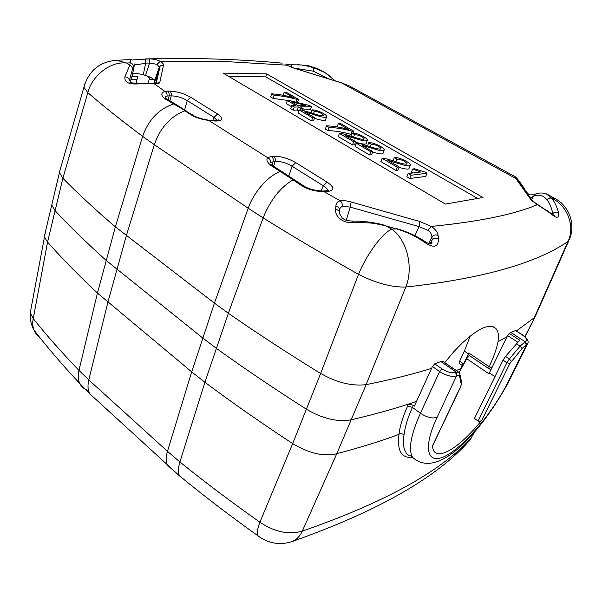 <?xml version="1.0" encoding="UTF-8"?>
<svg xmlns="http://www.w3.org/2000/svg" width="602" height="602" viewBox="0 0 602 602"><rect width="100%" height="100%" fill="white"/><g stroke="black" fill="none" stroke-linecap="round" stroke-linejoin="round"><path stroke-width="0.9" d="M469.282 355.466L466.7 358.687L459.175 372.555M466.7 358.687L488.959 373.789L507.561 335.57L509.247 333.403L510.835 332.462L525.215 341.725L525.659 341.53C527.698 340.115 526.524 337.873 522.137 334.802L515.5 330.543L510.835 332.462M515.5 330.543L522.431 334.765M522.137 334.802L522.513 334.817C527.028 337.978 528.827 340.815 527.886 343.336L522.107 348.468L509.909 363.488L482.067 419.744C481.021 421.159 479.704 421.596 478.123 421.046L474.459 418.428L503.046 360.154L505.514 356.399L519.774 340.198L509.247 333.403M482.067 419.744C462.193 445.171 439.415 460.658 433.636 450.725L432.236 446.36L460.771 386.296L461.245 384.377L459.619 376.205L458.664 375.309L456.602 375.851C451.967 377.191 446.3 375.753 439.603 371.547L432.417 366.52L434.742 363.834L442.267 361.042L458.145 371.743M432.417 366.52L414.387 406.102L413.363 405.349L412.438 407.388C408.021 417.036 405.221 426.088 404.047 434.554C402.813 442.748 403.408 448.61 405.838 452.132C406.598 454.051 408.261 455.33 410.827 455.962M442.267 361.042L453.599 368.815M412.581 457.354C401.474 458.446 396.936 450.785 398.968 434.366L398.93 434.388C399.961 426.141 402.851 416.712 407.614 406.087L408.532 404.047L413.363 405.349M336.781 453.682C359.8 447.647 380.517 441.213 398.93 434.388M47.573 242.124C61.84 258.228 78.463 275.204 97.449 293.076L191.692 371.878L204.913 382.278C231.778 402.354 261.035 422.792 292.685 443.591L259.898 522.197C274.527 532.01 288.659 534.99 302.294 531.145L336.759 453.727M473.985 432.635L470.568 438.813L474.617 431.92M52.999 199.759L51.757 204.996L55.106 210.685C69.749 226.382 86.793 242.99 106.261 260.508L202.866 338.113L216.427 348.385C243.96 368.243 273.948 388.516 306.388 409.202C322.416 418.668 337.353 422.205 351.177 419.805C372.269 414.906 391.39 409.653 408.532 404.047M398.968 434.366C399.901 433.417 401.594 433.478 404.047 434.554M366.106 384.655L405.816 287.026C391.917 287.447 376.145 283.226 358.506 274.354L320.648 373.473L306.388 409.202C273.948 388.516 243.96 368.243 216.427 348.385L202.866 338.113L214.44 303.137L115.366 226.864C95.394 209.729 77.899 193.52 62.864 178.26L59.372 172.405L60.772 167.514M461.726 368.183L456.376 370.516M45.601 230.935L30.25 312.807L33.238 318.601L47.558 242.154L55.106 210.685C69.749 226.382 86.793 242.99 106.261 260.508L202.866 338.113L191.684 371.878L167.476 451.327L179.908 461.967C204.447 481.818 231.108 501.895 259.898 522.197C257.468 528.699 256.753 533.184 257.754 535.66C229.671 515.598 203.596 495.672 179.524 475.881M44.382 236.714L47.558 242.192M336.751 453.757C323.583 456.767 308.894 453.381 292.685 443.591L306.388 409.202C322.416 418.668 337.353 422.205 351.177 419.805C375.588 414.123 397.38 407.983 416.546 401.376M260.004 537.308L257.754 535.66C268.176 543.448 279.494 545.457 291.699 541.687C373.744 512.761 431.672 480.554 465.481 445.051L470.568 438.813C439.708 472.058 383.617 502.836 302.294 531.145C299.962 536.292 296.432 539.806 291.699 541.687L291.142 541.875M416.908 460.906L411.271 456.301M352.027 133.034L354.488 134.592C358.965 135.014 362.178 136.391 364.12 138.723C364.248 139.589 362.344 139.513 358.416 138.49C353.555 137.121 343.757 133.652 341.214 133.546L339.453 133.448L338.301 136.624L352.516 144.954L354.518 144.811L355.699 141.62L345.119 135.458L361.621 140.371C365.467 141.177 367.378 141.041 367.363 139.965C367.047 137.76 356.745 132.613 352.027 133.034L350.883 136.135M354.488 134.592L353.592 137.03M339.453 133.448L353.698 141.763L355.699 141.62M353.698 141.763L352.516 144.954M355.504 142.147C363.006 144.375 366.565 144.691 366.189 143.088L367.16 140.507M320.655 373.428C336.518 382.579 351.673 386.318 366.114 384.655C390.615 379.734 412.43 374.316 431.559 368.401M506.997 336.729L498.042 341.71C498.509 335.322 498.847 332.281 495.882 328.459C491.33 325.027 485.009 326.006 476.942 331.386C473.104 333.726 468.198 337.617 462.216 343.065L453.87 351.636L444.705 362.675M569.432 239.287L568.032 241.485L534.32 317.675L516.433 330.919M412.701 169.011L420.715 172.014L408.156 173.542L406.839 176.807L409.714 178.493L425.727 176.424L427.036 173.233L425.2 172.172L414.59 168.793L412.701 169.011L411.407 172.225L413.115 172.94M408.156 173.542L411.031 175.227L409.714 178.493M411.031 175.227L427.036 173.233M396.989 159.176C401.594 159.568 404.935 161.027 406.997 163.563C407.11 164.451 405.161 164.369 401.135 163.323C396.026 161.87 386.333 158.454 383.85 158.394L382.112 158.341L397.2 167.153L399.141 166.942L387.936 160.403L404.491 165.317C408.374 166.137 410.331 166.001 410.353 164.903C410.218 162.6 399.021 156.881 394.363 157.521L396.989 159.176L395.973 161.75M399.141 166.942L397.854 170.178L395.92 170.404L380.855 161.577L382.112 158.341M397.2 167.153L395.92 170.404M394.363 157.521L393.114 160.696L393.52 160.96M371.201 144.262C375.731 144.668 378.989 146.075 380.983 148.491C381.104 149.364 379.185 149.288 375.219 148.258C370.26 146.858 360.5 143.404 357.979 143.314L356.226 143.238L370.802 151.749L372.781 151.576L361.952 145.27L378.485 150.184C382.345 150.997 384.272 150.854 384.272 149.77C384.023 147.528 373.375 142.162 368.672 142.666L371.201 144.262L370.26 146.753M372.781 151.576L371.554 154.782L369.575 154.962L355.037 146.436L356.226 143.238M370.802 151.749L369.575 154.962M368.672 142.666L367.619 145.895M372.593 152.058C379.9 154.217 383.391 154.503 383.053 152.916L384.272 149.77M337.918 127.007L337.225 126.601L338.339 123.508L348.543 129.4C339.551 127.052 332.199 125.878 326.48 125.878L329.136 127.428L328.007 130.589C335.532 130.86 343.223 132.131 351.086 134.404L351.53 134.374M329.136 127.428C336.661 127.729 344.359 129.016 352.23 131.289L353.803 131.206L340.303 123.425L338.339 123.508M353.803 131.206L353.111 133.08M352.23 131.289L351.086 134.404M328.007 130.589L325.358 129.039L326.48 125.878M314.304 111.347C318.661 111.799 321.754 113.101 323.59 115.245C323.718 116.088 321.859 116.013 318.014 115.02C313.371 113.718 303.521 110.219 300.932 110.053L299.149 109.925L312.611 117.789L314.665 117.714L304.665 111.882L321.084 116.796C324.892 117.593 326.781 117.458 326.735 116.404C326.269 114.305 316.757 109.639 311.986 109.88L314.304 111.347L313.499 113.65M314.665 117.714L313.574 120.844L311.52 120.927L298.08 113.048L299.149 109.925M312.611 117.789L311.52 120.927M311.986 109.88L310.963 112.83M314.455 118.331C322.379 120.724 326.111 121.107 325.644 119.482L326.547 116.946M293.166 110.166L290.721 108.729L291.767 105.621L294.22 107.051L293.166 110.166L297.365 110.061L298.81 110.903M294.22 107.051L298.419 106.96L301.128 108.533L303.084 108.488L300.383 106.915L311.475 106.674L309.488 105.531L289.344 100.504L287.372 100.534L295.966 105.531L291.767 105.621M291.436 106.592L286.349 103.619L287.372 100.534M311.475 106.674L310.421 109.722L302.595 109.925M303.084 108.488L302.452 110.347M301.128 108.533L300.624 110.008M298.419 106.96L297.365 110.061M274.091 95.304C281.736 95.823 289.396 97.215 297.072 99.465L298.705 99.443L286.183 92.226L284.159 92.234L293.618 97.697C284.806 95.342 277.477 94.07 271.63 93.867L274.091 95.304L273.082 98.389L288.14 100.526M284.159 92.234L283.158 95.251M298.705 99.443L297.268 102.483M297.072 99.465L296.146 102.205M273.082 98.389L270.629 96.952L271.63 93.867M305.688 105.335L297.93 105.493L291.722 101.888L305.688 105.335M273.571 166.265L275.159 161.374C275.581 159.169 275.031 157.446 273.504 156.204C280.615 156.114 288.027 158.258 295.74 162.623L292.075 166.25C286.236 162.788 280.6 161.163 275.159 161.374L270.283 162.517C270.637 160.328 269.771 158.717 267.702 157.694C265.911 159.786 267.175 162.517 271.494 165.896L273.285 166.077L281.578 171.344M294.837 180.058L293.061 179.832L280.201 171.427L281.977 171.593M320.618 373.511C287.357 352.96 256.602 332.883 228.361 313.266L214.447 303.137L248.212 208.239L263.112 217.901C270.268 200.112 280.254 187.425 293.061 179.84L302.859 186.485L304.695 186.658M302.859 186.492C309.654 189.999 316.622 191.669 323.763 191.496L322.732 191.03C315.501 190.699 309.518 189.216 304.762 186.59L282.007 171.623M327.781 190.668L327.781 190.503C327.638 189.133 326.156 187.576 323.319 185.815L327.021 182.09L295.74 162.623M169.764 91.105C177.048 91.466 184.054 93.536 190.781 97.328L187.245 100.587C182.158 97.584 176.822 96.011 171.254 95.868C171.57 93.777 171.073 92.189 169.764 91.105L167.612 91.113C168.959 92.174 169.463 93.769 169.109 95.884L167.025 96.057C165.625 96.38 165.031 97.321 165.234 98.879M165.264 99.014C160.802 95.44 160.666 92.896 164.858 91.376C166.573 92.392 167.296 93.95 167.025 96.057M217.254 120.543L213.988 117.345L217.563 113.989L190.781 97.328M167.205 99.322L165.264 99.006L173.662 103.958L175.513 104.289M208.262 120.129L208.638 120.415C202.453 119.587 197.057 118.015 192.467 115.689L194.341 115.975C197.554 117.714 202.197 119.091 208.262 120.129L215.253 121.055L217.367 120.979L216.268 120.656M193.904 115.704L173.662 103.965C158.883 108.939 148.528 119.738 142.599 136.353L154.308 144.661L126.322 235.721L107.878 302.272L88.803 379.922L167.476 451.327C165.798 457.084 165.768 461.651 167.379 465.037L171.608 468.981M552.847 214.703L552.786 213.612C551.59 207.893 549.731 203.386 547.203 200.075C548.271 198.442 549.716 197.802 551.537 198.163C554.803 202.076 557.136 206.96 558.536 212.83C559.25 218.518 556.632 218.729 550.664 213.477L537.669 204.815M546.481 193.972L551.417 198.005C549.596 197.644 548.151 198.284 547.09 199.917C543.2 195.078 538.497 193.949 532.981 196.515L530.257 197.847M534.689 194.514L531.468 199.548M552.35 214.365L552.786 213.612C554.592 211.919 556.511 211.656 558.536 212.83M521.851 184.874L523.544 187.47L523.544 188.403M515.116 176.679C516.539 177.718 518.751 180.397 521.746 184.731L521.746 185.867M532.529 201.045L547.624 211.242M547.293 210.73L550.664 213.477M532.725 201.392L531.017 199.902L515.839 178.493L515.064 176.687M287.267 65.34L294.671 68.38L341.349 82.767L515.839 178.493L517.509 179.908L532.379 200.835M328.308 78.749L313.514 71.254L314.161 67.921L324.719 72.451L330.506 76.431M297.365 64.625L301.03 64.978C304.732 65.37 308.999 66.318 313.83 67.815L313.183 71.149L293.641 68.049M291.263 64.512L291.549 67.296M135.917 83.339L137.896 76.469L131.898 76.386L132.448 74.618C133.591 73.098 137.196 73.151 143.261 74.783L145.496 75.446L149.514 63.075L149.702 58.883C153.984 59.011 157.513 59.861 160.298 61.434L156.979 64.324L149.514 63.075L145.692 63.105L145.616 58.913L148.942 58.861C195.266 57.739 239.671 59.169 282.157 63.15L281.887 63.112M341.349 82.767L349.627 86.071L341.447 82.88L294.671 68.395M112.04 60.689L116.675 60.298L126.751 63.059L129.708 65.355C131.695 66.145 132.583 67.552 132.372 69.576L129.257 80.811C129.234 78.403 127.797 77.079 124.93 76.83L129.708 65.355L130.845 59.538L132.771 60.034M132.372 69.576L133.192 67.003C133.403 64.993 132.523 63.594 130.551 62.811L126.751 63.059C111.024 61.028 92.249 75.16 87.809 92.663L83.926 87.282L85.055 83.264M143.261 74.783L145.692 63.105C139.054 64.557 135.367 64.843 134.615 63.955L133.192 67.003M153.758 83.716L138.58 83.859L138.791 83.339M138.58 83.859C128.783 84.611 124.23 82.271 124.93 76.83M132.658 59.952L149.702 58.883M143.05 83.813L143.216 83.4L138.753 83.339C132.274 83.038 129.37 82.692 130.024 82.316L131.898 76.386M294.739 68.493L286.725 65.182L224.704 61.494L160.298 61.434C162.6 62.879 163.676 64.098 163.526 65.106L160.207 65.881L159.357 67.161L156.979 64.324M438.106 235.39C435.577 234.456 433.508 234.946 431.905 236.857C431.837 234.231 430.453 232.026 427.736 230.242L431.265 226.442C435.163 228.956 437.443 231.936 438.106 235.39L438.58 238.776C438.376 246.903 434.08 248.34 425.704 243.095C417.058 236.992 408.645 232.605 396.492 228.895L385.731 225.87C379.313 224.298 373.947 223.319 369.643 222.928L352.96 222.439C342.884 223.763 334.524 216.013 335.675 209.451L335.856 206.23C336.051 203.235 337.504 201.429 340.205 200.805C341.913 202.129 342.538 203.92 342.087 206.185L339.385 208.999M352.644 221.077C363.962 221.009 374.873 222.484 385.37 225.487L385.325 225.479M335.675 209.451C338.542 209.94 339.776 211.264 339.362 213.439L342.32 218.12C344.216 219.256 344.803 220.738 352.629 221.077L352.96 222.439M425.704 243.095L425.178 241.673C416.652 235.939 406.99 231.552 396.199 228.519M438.58 238.776C436.006 237.715 433.861 238.099 432.146 239.927L431.905 236.857L428.737 243.644M427.736 230.242L419.082 226.6L419.79 221.498L431.265 226.442C479.034 221.671 514.364 214.432 537.255 204.725L531.017 199.902M136.993 79.554L130.927 79.494M183.181 478.876L179.531 475.881C177.929 472.728 178.049 468.093 179.908 461.967L204.913 382.278L228.361 313.266L263.112 217.901C292.384 236.135 324.177 254.955 358.506 274.354C366.467 254.586 382.624 232.808 391.782 229.129L396.492 228.895L385.739 225.87L391.782 229.129C406.952 239.656 413.837 267.536 405.816 287.019C491.149 277.68 540.069 260.576 568.032 241.485C575.316 226.232 567.498 205.523 551.62 198.118L555.255 198.645C569.379 206.305 575.775 224.546 569.469 239.22M307.517 65.671L318.849 69.238L324.719 72.451M145.496 75.446L148.814 76.612L147.212 76.589L149.484 78.019L148.084 83.565M44.315 236.368L51.757 204.996L55.106 210.685L62.871 178.267L87.809 92.663C103.597 106.276 121.86 120.844 142.599 136.353L115.366 226.871L97.449 293.069L78.96 370.388L88.803 379.922C87.486 385.558 87.802 390.164 89.743 393.746L94.559 398.185M459.65 361.17L463.653 363.909L468.394 353.833L464.36 351.116L459.65 361.17L459.334 363.488L461.787 365.166L463.879 364.263M464.36 351.116L470.177 336.164M155.218 79.742L149.063 79.675M157.167 76.725L157.709 76.732M136.165 82.376L137.7 83.362M461.787 365.166L464.187 363.676M431.017 243.84L432.146 239.927L430.054 243.976M154.15 83.693L159.357 67.161L155.587 83.61M148.814 76.612C152.291 78.087 154.255 79.472 154.714 80.781L154.729 81.232M266.686 73.918L482.992 197.494L445.397 204.086L223.116 73.113L266.686 73.918L265.775 76.86L228.534 76.303M265.775 76.86L477.642 198.434M398.976 167.356C405.981 169.395 409.345 169.636 409.074 168.086L410.353 164.903M468.394 353.833L468.8 352.968L468.657 355.045M419.79 221.498L351.132 201.994L350.266 207.133L342.087 206.185M339.332 211.686L339.287 210.384C339.694 208.172 338.55 206.787 335.856 206.23M524.921 336.616L535.795 315.35M498.042 341.71C496.334 349.747 493.362 358.062 489.117 366.663L488.704 368.544L489.23 368.522L492.504 366.513M460.605 368.672L462.374 364.91M489.23 368.522L490.961 369.688M494.942 376.679L489.388 372.916M517.652 342.102L507.561 335.57M505.514 356.399L509.367 358.95L520.098 346.18L516.23 343.674M522.107 348.468L520.098 346.18L525.215 341.725L526.193 344.893M434.742 363.834L441.928 368.838C447.286 372.194 451.816 373.345 455.518 372.292L456.602 375.851L437.105 417.306C421.626 450.198 427.954 466.226 447.166 455.082C466.196 444.389 493.249 411.67 507.862 382.338L526.637 344.698L525.659 341.53M507.862 382.338L509.157 380.855L527.533 344.043M437.105 417.306C432.462 418.849 426.893 417.495 420.407 413.235L439.603 371.547L441.928 368.838M455.518 372.292L456.083 372.051L440.672 361.388M457.166 375.603L456.083 372.051L458.859 372.232L459.936 373.872L459.672 376.431M508.78 381.615C483.504 428.3 438.843 481.547 412.521 457.257C408.201 449.483 410.835 434.81 420.407 413.235L412.438 407.388L407.614 406.087M460.771 386.296L461.779 383.165M478.123 421.046L506.899 362.705L503.046 360.154M511.391 361.238L509.367 358.95L506.899 362.705L509.909 363.488M366.114 384.648L336.766 453.72M179.531 475.889L89.728 393.753L79.742 383.459C62.427 365.03 47.144 347.203 33.9 329.986C32.621 326.322 32.403 322.529 33.238 318.601C46.377 335.103 61.615 352.366 78.96 370.388C77.816 375.475 78.079 379.824 79.757 383.444M88.471 390.427C84.408 389.366 81.511 387.041 79.765 383.466M30.25 312.807C29.829 318.887 31.041 324.613 33.9 329.986L36.293 334.276L39.905 337.654M461.245 384.377L461.501 381.841L460.206 375.272M271.494 165.896L280.201 171.427C267.807 176.138 253.751 192.241 248.212 208.239L154.308 144.661C160.433 127.579 170.599 116.299 184.814 110.828L192.467 115.689M272.142 165.339L273.097 161.554C273.564 159.319 273.015 157.589 271.442 156.369L267.702 157.694L208.638 120.415L215.253 121.055M271.442 156.369L273.504 156.204M321.017 190.902L323.319 185.815L292.075 166.25L288.832 176.01M351.132 201.994C346.639 200.744 342.997 200.353 340.205 200.805L323.763 191.496L327.225 191.428L325.185 191.015M327.021 182.09C333.937 186.823 334.674 189.848 329.226 191.165L327.556 190.751M329.226 191.165L327.225 191.428M169.877 100.812L171.254 95.868L169.109 95.884L168.319 99.879M184.626 109.827L187.245 100.587L213.988 117.345L212.687 120.693M167.612 91.113L164.858 91.376L154.586 83.994C157.739 84.039 159.47 83.482 159.793 82.316L155.88 83.565M217.367 120.979C223.289 120.325 223.357 117.992 217.563 113.989M213.876 120.709L216.261 120.626C217.916 120.513 218.684 120.257 218.579 119.843L217.314 120.528M515.109 177.417L516.975 179.155M163.526 65.106L159.793 82.316M346.248 220.227L350.266 207.133L419.082 226.6L414.913 235.683M132.448 74.618L134.615 63.955M489.117 366.663L468.8 352.968M461.004 386.123L432.266 446.609M468.469 441.988L471.238 438.068M272.856 165.813L270.388 164.143M327.691 190.683L328.85 189.984L327.541 190.706L322.732 191.03M167.258 99.247L165.934 98.555M175.566 104.221L167.266 99.247M186.221 110.836L175.588 104.251M534.162 194.77C538.858 191.782 545.608 193.257 547.376 194.378M534.109 194.792L529.737 194.89C529.053 194.792 527.879 193.701 526.208 191.632L523.642 187.643M285.89 64.602L301.015 64.971L308.578 65.784L318.052 68.794M335.389 80.924L324.952 72.624M160.185 65.851L156.264 83.114L156.829 82.993C157.724 83.181 156.693 83.415 153.751 83.693L143.193 83.4M160.192 65.851L159.349 66.702L154.714 80.781M130.845 59.538L116.675 60.298C99.646 61.652 88.727 70.645 83.919 87.282L59.365 172.398M51.757 204.996L59.425 172.676M430.866 243.908L431.852 241.996C432.477 244.705 430.332 244.653 425.433 241.846M550.371 212.897L554.276 215.501M535.878 315.064L568.792 240.747M525.147 336.811L534.982 316.983M495.89 328.459L493.271 326.758M488.651 368.552L468.506 354.947M554.66 198.321L547.376 194.333M515.079 176.657L349.882 86.221"/></g></svg>
